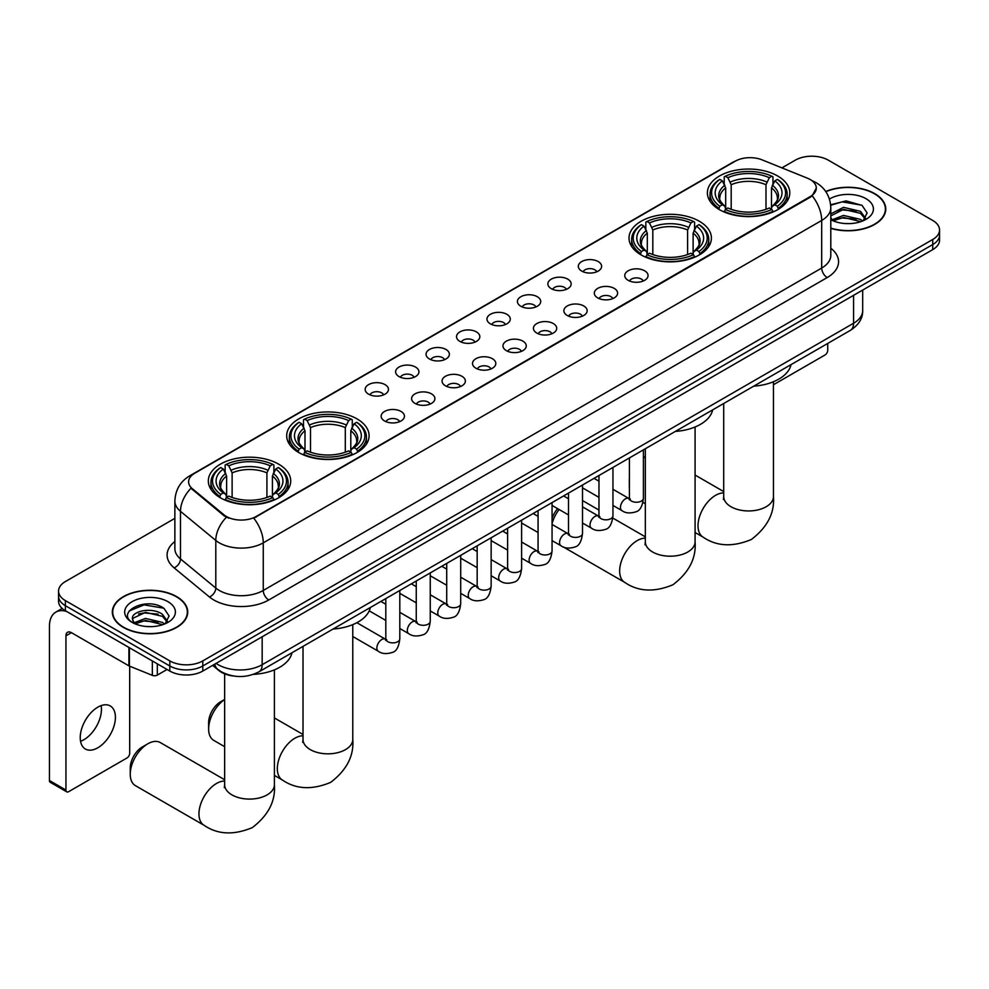 <?xml version="1.0" encoding="UTF-8"?>
<svg xmlns="http://www.w3.org/2000/svg" width="989" height="989" viewBox="0 0 989 989"><rect width="100%" height="100%" fill="white"/><g stroke="black" fill="none" stroke-linecap="round" stroke-linejoin="round"><path stroke-width="1.48" d="M699.347 221.264A41.192 23.785 0 0 0 654.446 216.109A41.192 23.785 0 0 0 629.016 238.089A41.192 23.785 0 0 0 641.082 254.902A41.192 23.785 0 0 0 685.983 260.058A41.192 23.785 0 0 0 711.412 238.089A41.192 23.785 0 0 0 699.347 221.264M357.029 418.903A41.192 23.785 0 0 0 312.128 413.748A41.192 23.785 0 0 0 286.699 435.716A41.192 23.785 0 0 0 298.765 452.542A41.192 23.785 0 0 0 343.665 457.697A41.192 23.785 0 0 0 369.095 435.716A41.192 23.785 0 0 0 357.029 418.903M278.651 464.15A41.192 23.785 0 0 0 233.75 458.995A41.192 23.785 0 0 0 208.32 480.975A41.192 23.785 0 0 0 220.386 497.788A41.192 23.785 0 0 0 265.287 502.944A41.192 23.785 0 0 0 290.717 480.975A41.192 23.785 0 0 0 278.651 464.15M777.725 176.017A41.192 23.785 0 0 0 732.824 170.862A41.192 23.785 0 0 0 707.395 192.83A41.192 23.785 0 0 0 719.46 209.656A41.192 23.785 0 0 0 764.361 214.811A41.192 23.785 0 0 0 789.791 192.83A41.192 23.785 0 0 0 777.725 176.017M581.717 271.085A11.658 6.738 180 0 1 579.406 269.181A11.658 6.738 180 0 1 583.263 260.824A11.658 6.738 180 0 1 598.209 261.566A11.658 6.738 180 0 1 600.521 269.181A11.658 6.738 180 0 1 581.717 271.085M596.787 271.79A6.997 4.043 0 0 0 594.908 269.824A6.997 4.043 0 0 0 588.022 268.798A6.997 4.043 0 0 0 583.139 271.79M551.269 288.664A11.658 6.738 180 0 1 548.957 286.761A11.658 6.738 180 0 1 552.814 278.404A11.658 6.738 180 0 1 567.76 279.145A11.658 6.738 180 0 1 570.072 286.761A11.658 6.738 180 0 1 551.269 288.664M566.338 289.369A6.997 4.043 0 0 0 564.459 287.403A6.997 4.043 0 0 0 557.573 286.377A6.997 4.043 0 0 0 552.69 289.369M520.82 306.244A11.658 6.738 180 0 1 518.508 304.34A11.658 6.738 180 0 1 522.365 295.983A11.658 6.738 180 0 1 537.311 296.725A11.658 6.738 180 0 1 539.623 304.34A11.658 6.738 180 0 1 520.82 306.244M535.89 306.949A6.997 4.043 0 0 0 534.011 304.983A6.997 4.043 0 0 0 527.125 303.957A6.997 4.043 0 0 0 522.241 306.949M490.371 323.836A11.658 6.738 180 0 1 488.059 321.932A11.658 6.738 180 0 1 491.916 313.562A11.658 6.738 180 0 1 506.863 314.304A11.658 6.738 180 0 1 509.174 321.932A11.658 6.738 180 0 1 490.371 323.836M505.441 324.528A6.997 4.043 0 0 0 503.562 322.562A6.997 4.043 0 0 0 496.676 321.536A6.997 4.043 0 0 0 491.793 324.528M459.922 341.415A11.658 6.738 180 0 1 457.61 339.511A11.658 6.738 180 0 1 461.467 331.142A11.658 6.738 180 0 1 476.414 331.896A11.658 6.738 180 0 1 478.725 339.511A11.658 6.738 180 0 1 459.922 341.415M474.992 342.107A6.997 4.043 0 0 0 473.113 340.142A6.997 4.043 0 0 0 466.215 339.116A6.997 4.043 0 0 0 461.344 342.107M429.473 358.995A11.658 6.738 180 0 1 427.161 357.091A11.658 6.738 180 0 1 431.019 348.721A11.658 6.738 180 0 1 445.965 349.476A11.658 6.738 180 0 1 448.277 357.091A11.658 6.738 180 0 1 429.473 358.995M444.543 359.687A6.997 4.043 0 0 0 442.664 357.721A6.997 4.043 0 0 0 435.766 356.695A6.997 4.043 0 0 0 430.895 359.687M399.024 376.574A11.658 6.738 180 0 1 396.713 374.67A11.658 6.738 180 0 1 400.57 366.301A11.658 6.738 180 0 1 415.504 367.055A11.658 6.738 180 0 1 417.828 374.67A11.658 6.738 180 0 1 399.024 376.574M414.094 377.266A6.997 4.043 0 0 0 412.215 375.301A6.997 4.043 0 0 0 405.317 374.275A6.997 4.043 0 0 0 400.446 377.266M368.576 394.154A11.658 6.738 180 0 1 366.251 392.25A11.658 6.738 180 0 1 370.121 383.88A11.658 6.738 180 0 1 385.055 384.634A11.658 6.738 180 0 1 387.379 392.25A11.658 6.738 180 0 1 368.576 394.154M383.645 394.846A6.997 4.043 0 0 0 381.766 392.88A6.997 4.043 0 0 0 374.868 391.854A6.997 4.043 0 0 0 369.985 394.846M628.163 280.32A11.658 6.738 180 0 1 625.852 278.416A11.658 6.738 180 0 1 629.709 270.059A11.658 6.738 180 0 1 644.655 270.801A11.658 6.738 180 0 1 646.967 278.416A11.658 6.738 180 0 1 628.163 280.32M643.233 281.024A6.997 4.043 0 0 0 641.354 279.059A6.997 4.043 0 0 0 634.468 278.033A6.997 4.043 0 0 0 629.585 281.024M597.715 297.899A11.658 6.738 180 0 1 595.403 295.995A11.658 6.738 180 0 1 599.26 287.638A11.658 6.738 180 0 1 614.206 288.38A11.658 6.738 180 0 1 616.518 295.995A11.658 6.738 180 0 1 597.715 297.899M612.784 298.604A6.997 4.043 0 0 0 610.905 296.638A6.997 4.043 0 0 0 604.019 295.612A6.997 4.043 0 0 0 599.136 298.604M567.266 315.479A11.658 6.738 180 0 1 564.954 313.575A11.658 6.738 180 0 1 568.811 305.218A11.658 6.738 180 0 1 583.757 305.96A11.658 6.738 180 0 1 586.069 313.575A11.658 6.738 180 0 1 567.266 315.479M582.336 316.183A6.997 4.043 0 0 0 580.456 314.218A6.997 4.043 0 0 0 573.558 313.192A6.997 4.043 0 0 0 568.687 316.183M536.817 333.07A11.658 6.738 180 0 1 534.505 331.154A11.658 6.738 180 0 1 538.362 322.797A11.658 6.738 180 0 1 553.308 323.539A11.658 6.738 180 0 1 555.62 331.154A11.658 6.738 180 0 1 536.817 333.07M551.887 333.763A6.997 4.043 0 0 0 550.008 331.797A6.997 4.043 0 0 0 543.109 330.771A6.997 4.043 0 0 0 538.239 333.763M506.368 350.65A11.658 6.738 180 0 1 504.056 348.746A11.658 6.738 180 0 1 507.913 340.377A11.658 6.738 180 0 1 522.86 341.131A11.658 6.738 180 0 1 525.171 348.746A11.658 6.738 180 0 1 506.368 350.65M521.438 351.342A6.997 4.043 0 0 0 519.559 349.377A6.997 4.043 0 0 0 512.661 348.351A6.997 4.043 0 0 0 507.79 351.342M475.919 368.229A11.658 6.738 180 0 1 473.607 366.326A11.658 6.738 180 0 1 477.464 357.956A11.658 6.738 180 0 1 492.398 358.71A11.658 6.738 180 0 1 494.723 366.326A11.658 6.738 180 0 1 475.919 368.229M490.989 368.922A6.997 4.043 0 0 0 489.11 366.956A6.997 4.043 0 0 0 482.212 365.93A6.997 4.043 0 0 0 477.341 368.922M445.47 385.809A11.658 6.738 180 0 1 443.146 383.905A11.658 6.738 180 0 1 447.016 375.536A11.658 6.738 180 0 1 461.95 376.29A11.658 6.738 180 0 1 464.274 383.905A11.658 6.738 180 0 1 445.47 385.809M460.528 386.501A6.997 4.043 0 0 0 458.661 384.536A6.997 4.043 0 0 0 451.763 383.509A6.997 4.043 0 0 0 446.88 386.501M415.009 403.388A11.658 6.738 180 0 1 412.697 401.485A11.658 6.738 180 0 1 416.567 393.115A11.658 6.738 180 0 1 431.501 393.869A11.658 6.738 180 0 1 433.812 401.485A11.658 6.738 180 0 1 415.009 403.388M430.079 404.081A6.997 4.043 0 0 0 428.212 402.115A6.997 4.043 0 0 0 421.314 401.089A6.997 4.043 0 0 0 416.431 404.081M384.56 420.968A11.658 6.738 180 0 1 382.249 419.064A11.658 6.738 180 0 1 386.118 410.695A11.658 6.738 180 0 1 401.052 411.449A11.658 6.738 180 0 1 403.364 419.064A11.658 6.738 180 0 1 384.56 420.968M399.63 421.66A6.997 4.043 0 0 0 397.751 419.695A6.997 4.043 0 0 0 390.865 418.668A6.997 4.043 0 0 0 385.982 421.66M807.345 178.156A20.992 12.115 180 0 1 810.152 179.504A20.992 12.115 180 0 1 816.296 188.071A20.992 12.115 180 0 1 810.152 196.638L256.114 516.518A20.992 12.115 180 0 1 224.083 514.898L192.398 488.764A20.992 12.115 180 0 1 188.602 481.816A20.992 12.115 180 0 1 194.746 473.249L735.21 161.207A20.992 12.115 180 0 1 762.086 159.859L807.345 178.156M233.639 676.031A23.316 13.463 180 0 1 218.878 670.517L212.635 665.374M830.797 228.372A37.693 21.77 0 0 0 885.773 209.025A37.693 21.77 0 0 0 874.733 193.634A37.693 21.77 0 0 0 825.728 191.495M176.697 596.639A37.693 21.77 0 0 0 135.604 591.917A37.693 21.77 0 0 0 112.338 612.03A37.693 21.77 0 0 0 123.378 627.422A37.693 21.77 0 0 0 164.458 632.144A37.693 21.77 0 0 0 187.737 612.03A37.693 21.77 0 0 0 176.697 596.639M816.296 188.071L812.179 195.797L810.152 197.268L253.753 518.199A27.21 15.713 60 0 1 263.259 542.85A31.092 17.95 180 0 1 219.286 542.85A31.092 17.95 180 0 1 215.8 540.451L180.493 511.338A31.092 17.95 180 0 1 174.868 501.04L174.868 548.648A31.092 17.95 0 0 0 180.493 558.933L215.8 588.059A31.092 17.95 0 0 0 219.286 590.458A31.092 17.95 0 0 0 263.259 590.458L821.698 268.044A31.092 17.95 0 0 0 830.797 255.347L830.797 207.752A31.092 17.95 180 0 1 821.698 220.448A27.21 15.713 -120 0 0 812.179 195.797M174.868 518.36L65.385 581.569A23.316 13.463 0 0 0 58.561 591.088L58.561 601.238A23.316 13.463 0 0 0 65.385 610.757L169.824 671.061L169.824 665.98A23.316 13.463 0 0 0 202.794 665.98L932.726 244.567A23.316 13.463 0 0 0 939.55 235.036A23.316 13.463 0 0 1 932.726 244.567L202.794 665.98A23.316 13.463 0 0 1 169.824 665.98L65.385 605.688L169.824 665.98L169.824 660.899A23.316 13.463 0 0 0 202.794 660.899L932.726 239.486A23.316 13.463 0 0 0 939.55 229.967A23.316 13.463 0 0 0 932.726 220.448L828.288 160.156A23.316 13.463 0 0 0 795.304 160.156L781.928 167.87M58.561 596.169A23.316 13.463 0 0 0 65.385 605.688A23.316 13.463 0 0 1 58.561 596.169M228.793 518.199L224.083 515.813L190.976 488.257A27.21 18.198 129.5 0 0 180.493 511.338L180.493 558.933A7.776 5.205 -50.5 0 1 174.126 567.859A38.868 22.438 180 0 1 174.868 541.527M58.561 591.088A23.316 13.463 0 0 0 65.385 600.607L169.824 660.899M169.824 671.061A23.316 13.463 0 0 0 202.794 671.061L932.726 249.636A23.316 13.463 0 0 0 939.55 240.117L939.55 229.967M830.797 228.113A37.31 21.535 0 0 0 885.39 209.025A37.31 21.535 0 0 0 874.461 193.795A37.31 21.535 0 0 0 825.877 191.705M843.864 223.452L849.724 223.625M832.219 219.731L843.53 215.417L860.492 219.385L862.544 221.029M833.257 220.819L843.53 217.432L860.863 221.647M830.797 217.209A17.567 10.137 0 0 0 833.406 220.955M830.797 213.871L843.53 207.356L860.492 211.325L865.548 218.297M830.797 215.886L843.53 209.371L860.492 213.34L865.14 218.816M830.97 219.805L831.873 220.362M830.797 219.719A25.343 14.625 0 0 0 865.993 219.36A25.343 14.625 0 0 0 865.993 198.678A25.343 14.625 0 0 0 829.45 199.098M863.15 220.782L867.118 212.981L862.099 205.415L846.09 200.891L830.649 204.785M832.392 220.51L830.797 218.643M830.686 205.242L842.146 201.855L861.753 205.193M836.558 210.929L842.146 209.915L856.153 211.114M836.558 218.989L842.146 217.976L856.153 219.175M773.46 384.746L824.987 355.002A3.882 2.25 120 0 0 827.744 350.242L827.744 343.43M123.65 627.261A37.31 21.535 0 0 0 164.31 631.934A37.31 21.535 0 0 0 187.341 612.03A37.31 21.535 0 0 0 176.413 596.8A37.31 21.535 0 0 0 135.753 592.127A37.31 21.535 0 0 0 112.721 612.03A37.31 21.535 0 0 0 123.65 627.261M145.816 626.457L151.676 626.63M134.17 622.736L145.482 618.422L162.456 622.39L164.508 624.034M135.221 623.824L145.482 620.437L162.826 624.665M134.356 623.527L132.538 619.262A17.567 10.137 0 0 0 135.369 623.96M167.5 621.302L162.456 614.33C151.91 606.467 130.214 611.326 132.538 619.262L132.464 618.496M132.575 619.51L133.07 618.212L145.482 612.376L162.456 616.345L167.104 621.821M165.114 623.787L169.082 615.999L164.063 608.433C146.285 595.65 114.687 612.488 132.934 622.81L133.836 623.367M167.957 601.683A25.343 14.625 0 0 0 132.118 601.683A25.343 14.625 0 0 0 132.118 622.378A25.343 14.625 0 0 0 167.957 622.378A25.343 14.625 0 0 0 167.957 601.683M129.225 610.967L144.11 604.86L163.717 608.198M138.522 613.934L144.11 612.92L158.104 614.132M138.522 621.994L144.11 620.981L158.104 622.192M629.412 483.955A24.873 14.365 120 0 0 629.313 486.118L629.313 479.776A17.097 9.878 -60 0 1 629.412 477.971M645.335 456.646A24.873 14.365 120 0 0 643.406 458.08M629.313 486.118A24.873 14.365 120 0 0 629.412 488.17M643.406 457.672L645.335 456.559L643.406 457.672M718.719 209.211L719.819 206.268A37.001 21.362 0 0 1 719.819 179.405L722.366 180.876A33.428 19.298 0 0 0 722.366 204.797L724.875 206.231L725.691 209.235M725.691 207.999L725.691 187.91L722.366 180.876M724.22 184.053L724.22 176.858L725.32 176.227A37.001 21.362 0 0 1 771.865 176.227L769.318 177.699A33.428 19.298 0 0 0 727.867 177.699L731.192 184.733L731.192 209.309M765.993 209.309L765.993 184.733L769.318 177.699M753.729 386.167A42.75 24.688 0 0 0 791.027 364.62M724.22 211.349A38.559 22.265 0 0 0 772.965 211.349L771.865 209.445A37.001 21.362 0 0 1 725.32 209.445L724.22 212.017M772.965 212.017L772.965 211.349M719.819 179.405L718.719 180.035A38.559 22.265 0 0 0 710.04 194.104A38.559 22.265 0 0 0 718.719 208.172M771.865 176.227L772.965 176.858L772.965 184.053M725.32 209.445L727.867 207.974A33.428 19.298 0 0 0 769.318 207.974L771.865 209.445M722.366 204.797L719.819 206.268M727.867 177.699L725.32 176.227M724.875 185.203A29.893 17.258 0 0 0 724.875 206.231L725.024 206.318C720.771 202.213 719.04 199.432 719.831 197.961A28.755 16.603 0 0 1 725.691 187.91M778.467 208.172A38.559 22.265 0 0 0 787.145 194.104A38.559 22.265 0 0 0 778.467 180.035L777.354 179.405A37.001 21.362 0 0 1 777.354 206.268L778.467 209.211M777.354 206.268L774.807 204.797A33.428 19.298 0 0 0 774.807 180.876L777.354 179.405M774.807 180.876L771.494 187.91L771.494 207.999L772.298 206.231L774.807 204.797M771.494 187.91A28.755 16.603 0 0 1 777.354 197.961C778.133 199.432 776.402 202.226 772.162 206.318L772.298 206.231A29.893 17.258 0 0 0 772.298 185.203M771.494 209.235L771.494 207.999M552.06 518.52A17.097 9.878 -60 0 1 557.635 508.655M559.106 509.508A24.873 14.365 120 0 0 552.06 523.614M640.34 254.47L641.441 251.527A37.001 21.362 0 0 1 641.441 224.651L643.987 226.122A33.428 19.298 0 0 0 643.987 250.056L646.497 251.478L647.313 254.482M647.313 253.258L647.313 233.157L643.987 226.122M645.842 229.3L645.842 222.105L646.942 221.474A37.001 21.362 0 0 1 693.487 221.474L690.94 222.945A33.428 19.298 0 0 0 649.489 222.945L652.814 229.992L652.814 254.569M687.615 254.569L687.615 229.992L690.94 222.945M675.351 431.414A42.75 24.688 0 0 0 712.649 409.879M645.842 256.608A38.559 22.265 0 0 0 694.587 256.608L693.487 254.692A37.001 21.362 0 0 1 646.942 254.692L645.842 257.264M694.587 257.264L694.587 256.608M641.441 224.651L640.34 225.282A38.559 22.265 0 0 0 631.662 239.363A38.559 22.265 0 0 0 640.34 253.431M693.487 221.474L694.587 222.105L694.587 229.3M646.942 254.692L649.489 253.221A33.428 19.298 0 0 0 690.94 253.221L693.487 254.692M643.987 250.056L641.441 251.527M649.489 222.945L646.942 221.474M646.497 230.449A29.893 17.258 0 0 0 646.497 251.478L646.645 251.577C642.393 247.473 640.662 244.679 641.453 243.207A28.755 16.603 0 0 1 647.313 233.157M700.088 253.431A38.559 22.265 0 0 0 708.767 239.363A38.559 22.265 0 0 0 700.088 225.282L698.976 224.651A37.001 21.362 0 0 1 698.976 251.527L700.088 254.47M698.976 251.527L696.429 250.056A33.428 19.298 0 0 0 696.429 226.122L698.976 224.651M696.429 226.122L693.116 233.157L693.116 253.258L693.919 251.478L696.429 250.056M693.116 233.157A28.755 16.603 0 0 1 698.976 243.207C699.755 244.691 698.024 247.473 693.784 251.577L693.919 251.478A29.893 17.258 0 0 0 693.919 230.449M693.116 254.482L693.116 253.258M224.639 699.532A24.873 14.365 120 0 0 208.63 729.004L208.63 722.662A17.097 9.878 -60 0 1 220.72 701.708L224.639 699.446L220.72 701.708M208.63 729.004A24.873 14.365 120 0 0 213.772 740.39L224.639 746.67M298.023 452.097L299.135 449.154A37.001 21.362 0 0 1 299.135 422.291L301.67 423.749A33.428 19.298 0 0 0 301.67 447.683L304.192 449.117L304.995 452.109M304.995 450.885L304.995 430.796L301.67 423.749M303.524 426.939L303.524 419.744L304.624 419.113A37.001 21.362 0 0 1 351.169 419.113L348.623 420.585A33.428 19.298 0 0 0 307.171 420.585L310.497 427.619L310.497 452.196M345.297 452.196L345.297 427.619L348.623 420.585M333.033 629.053A42.75 24.688 0 0 0 370.343 607.506M303.524 454.235A38.559 22.265 0 0 0 352.269 454.235L351.169 452.332A37.001 21.362 0 0 1 304.624 452.332L303.524 454.891M352.269 454.891L352.269 454.235M299.135 422.291L298.023 422.921A38.559 22.265 0 0 0 289.344 436.99A38.559 22.265 0 0 0 298.023 451.058M351.169 419.113L352.269 419.744L352.269 426.939M304.624 452.332L307.171 450.86A33.428 19.298 0 0 0 348.623 450.86L351.169 452.332M301.67 447.683L299.135 449.154M307.171 420.585L304.624 419.113M304.192 428.089A29.893 17.258 0 0 0 304.192 449.117L304.328 449.204C300.075 445.099 298.344 442.318 299.135 440.847A28.755 16.603 0 0 1 304.995 430.796M357.771 451.058A38.559 22.265 0 0 0 366.449 436.99A38.559 22.265 0 0 0 357.771 422.921L356.658 422.291A37.001 21.362 0 0 1 356.658 449.154L357.771 452.097M356.658 449.154L354.124 447.683A33.428 19.298 0 0 0 354.124 423.749L356.658 422.291M354.124 423.749L350.798 430.796L350.798 450.885L351.602 449.117L354.124 447.683M350.798 430.796A28.755 16.603 0 0 1 356.658 440.847C357.437 442.318 355.706 445.112 351.466 449.204L351.602 449.117A29.893 17.258 0 0 0 351.602 428.089M350.798 452.109L350.798 450.885M130.251 774.251L130.251 767.909A17.097 9.878 -60 0 1 142.342 746.967L147.831 743.79A24.873 14.365 120 0 0 130.251 774.251A24.873 14.365 120 0 0 135.394 785.637L204.105 825.308A24.873 14.365 -60 0 1 200.285 805.38A24.873 14.365 -60 0 1 216.542 783.461A24.873 14.365 -60 0 1 224.639 781.063M219.645 497.356L220.757 494.401A37.001 21.362 0 0 1 220.757 467.537L223.291 469.009A33.428 19.298 0 0 0 223.291 492.942L225.813 494.364L226.617 497.368M226.617 496.144L226.617 476.043L223.291 469.009M225.146 472.186L225.146 464.991L226.246 464.36A37.001 21.362 0 0 1 272.791 464.36L270.244 465.831A33.428 19.298 0 0 0 228.793 465.831L232.118 472.878L232.118 497.442M266.919 497.442L266.919 472.878L270.244 465.831M253.32 674.374A42.75 24.688 0 0 0 291.965 652.765M225.146 499.482A38.559 22.265 0 0 0 273.891 499.482L272.791 497.578A37.001 21.362 0 0 1 226.246 497.578L225.146 500.15M273.891 500.15L273.891 499.482M220.757 467.537L219.645 468.168A38.559 22.265 0 0 0 210.966 482.236A38.559 22.265 0 0 0 219.645 496.317M272.791 464.36L273.891 464.991L273.891 472.186M226.246 497.578L228.793 496.107A33.428 19.298 0 0 0 270.244 496.107L272.791 497.578M223.291 492.942L220.757 494.401M228.793 465.831L226.246 464.36M225.813 473.335A29.893 17.258 0 0 0 225.813 494.364L225.949 494.463C221.697 490.346 219.966 487.565 220.757 486.094A28.755 16.603 0 0 1 226.617 476.043M279.393 496.317A38.559 22.265 0 0 0 288.071 482.236A38.559 22.265 0 0 0 279.393 468.168L278.28 467.537A37.001 21.362 0 0 1 278.28 494.401L279.393 497.356M278.28 494.401L275.746 492.942A33.428 19.298 0 0 0 275.746 469.009L278.28 467.537M275.746 469.009L272.42 476.043L272.42 496.144L273.224 494.364L275.746 492.942M272.42 476.043A28.755 16.603 0 0 1 278.28 486.094C279.059 487.577 277.328 490.359 273.088 494.463L273.224 494.364A29.893 17.258 0 0 0 273.224 473.335M272.42 497.368L272.42 496.144M224.639 779.728L160.267 742.554A24.873 14.365 120 0 0 147.831 743.79L142.342 746.967M101.138 705.614A24.873 14.365 -60 0 1 83.867 739.735A24.873 14.365 -60 0 1 80.542 741.28M97.812 747.783A24.873 14.365 120 0 0 114.069 725.864A24.873 14.365 120 0 0 110.261 705.936A24.873 14.365 120 0 0 97.812 707.172A24.873 14.365 120 0 0 81.568 729.091A24.873 14.365 120 0 0 85.375 749.019A24.873 14.365 120 0 0 97.812 747.783M157.313 663.842L157.313 675.104L167.067 669.466M66.547 611.437A31.092 17.95 -120 0 0 55.891 612.08A31.092 17.95 -120 0 0 49.45 626.309L49.45 780.531L65.942 790.063L65.942 635.828A7.776 4.488 60 0 1 67.549 632.268A7.776 4.488 60 0 1 71.431 632.663L128.904 665.844L128.904 647.436M65.942 790.063A3.882 2.25 120 0 0 66.745 791.83L50.254 782.311A3.882 2.25 -60 0 1 49.45 780.531M66.745 791.83A3.882 2.25 120 0 0 68.686 791.645L126.951 758.007A3.882 2.25 120 0 0 129.695 753.247L129.695 666.203M157.313 675.104A3.882 2.25 180 0 1 152.343 675.351L129.423 666.091A3.882 2.25 180 0 1 128.904 665.844M192.398 488.764L192.398 489.691M224.083 514.898L224.083 515.813M256.114 516.518L256.114 517.136M810.152 196.638L810.152 197.268M268.761 599.977A7.776 4.488 60 0 1 263.259 590.458L263.259 542.85L821.698 220.448L821.698 268.044A7.776 4.488 60 0 0 827.187 277.563L268.761 599.977A38.868 22.438 180 0 1 213.797 599.977A38.868 22.438 180 0 1 209.433 596.973L174.126 567.859M830.797 207.752C830.278 196.576 825.358 188.182 816.061 182.606L812.13 180.69A27.21 12.746 112 0 0 811.771 180.554M192.435 474.831A27.21 15.713 -120 0 0 189.616 475.894C180.307 481.482 175.399 489.864 174.868 501.04M189.616 475.894L732.923 162.221A27.21 15.713 60 0 1 734.988 161.343M226.407 517.259A27.21 18.198 129.5 0 0 215.8 540.451L215.8 588.059A7.776 5.205 -50.5 0 1 209.433 596.973M830.797 248.239A38.868 22.438 180 0 1 827.187 277.563M202.794 660.899L202.794 671.061M932.726 239.486L932.726 249.636M65.385 600.607L65.385 610.757M216.097 663.372A31.092 17.95 0 0 0 218.186 664.707A31.092 17.95 0 0 0 262.159 664.707L853.569 323.255A31.092 17.95 0 0 0 862.68 310.571C862.903 318.285 858.798 324.887 850.355 330.375L258.945 671.828A15.552 8.975 60 0 0 262.159 664.707L262.159 636.78M853.569 295.34L853.569 323.255A15.552 8.975 60 0 1 850.355 330.375M214.836 664.101A15.552 10.397 129.5 0 0 217.555 669.157L212.833 665.263M773.46 381.729L773.46 496.589A24.873 14.365 180 0 1 766.178 506.739A24.873 14.365 180 0 1 731.007 506.739A24.873 14.365 180 0 1 723.713 496.589L723.392 499.519M773.46 496.589C774.746 512.945 767.39 527.248 751.368 539.487C732.775 547.238 716.704 546.46 703.179 537.175A24.873 14.365 -60 0 1 699.359 517.235A24.873 14.365 -60 0 1 715.616 495.316A24.873 14.365 -60 0 1 723.713 492.93M765.993 184.733A28.755 16.603 0 0 0 731.192 184.733M766.809 182.025A29.893 17.258 0 0 0 730.376 182.025M695.082 426.988L695.082 541.836A24.873 14.365 180 0 1 687.8 551.998A24.873 14.365 180 0 1 652.629 551.998A24.873 14.365 180 0 1 645.335 541.836L645.013 544.778M695.082 541.836C696.367 558.204 689.012 572.495 672.99 584.734C654.397 592.485 638.325 591.719 624.801 582.422A24.873 14.365 -60 0 1 620.981 562.494A24.873 14.365 -60 0 1 637.237 540.575A24.873 14.365 -60 0 1 645.335 538.177M687.615 229.992A28.755 16.603 0 0 0 652.814 229.992M688.431 227.272A29.893 17.258 0 0 0 651.998 227.272M352.776 624.615L352.776 739.475A24.873 14.365 180 0 1 345.482 749.625A24.873 14.365 180 0 1 310.311 749.625A24.873 14.365 180 0 1 303.017 739.475L302.696 742.405M352.776 739.475C354.062 755.831 346.694 770.134 330.672 782.361C312.079 790.124 296.008 789.346 282.483 780.061A24.873 14.365 -60 0 1 278.663 760.121A24.873 14.365 -60 0 1 294.92 738.202A24.873 14.365 -60 0 1 303.017 735.816M345.297 427.619A28.755 16.603 0 0 0 310.497 427.619M346.113 424.911A29.893 17.258 0 0 0 309.681 424.911M274.398 669.874L274.398 784.722A24.873 14.365 180 0 1 267.104 794.884A24.873 14.365 180 0 1 231.933 794.884A24.873 14.365 180 0 1 224.639 784.722L224.318 787.664M266.919 472.878A28.755 16.603 0 0 0 232.118 472.878M267.735 470.158A29.893 17.258 0 0 0 231.302 470.158M643.406 449.859L643.406 498.209A6.997 4.043 180 0 1 641.033 501.238A6.997 4.043 180 0 1 631.464 501.064A6.997 4.043 180 0 1 629.412 498.209L629.189 499.717L629.82 499.198M643.406 498.209C642.442 506.331 639.932 510.868 635.853 511.82C630.08 513.612 625.431 513.204 621.92 510.608A6.997 4.043 -60 0 1 620.845 505.008A6.997 4.043 -60 0 1 625.419 498.839A6.997 4.043 -60 0 1 625.728 498.679A6.997 4.043 -60 0 1 628.917 498.493L630.339 499.062M612.957 467.438L612.957 515.788A6.997 4.043 180 0 1 610.584 518.817A6.997 4.043 180 0 1 601.015 518.644A6.997 4.043 180 0 1 598.963 515.788L598.741 517.296L599.359 516.777M612.957 515.788C611.993 523.91 609.484 528.447 605.404 529.399C599.631 531.192 594.982 530.784 591.471 528.188A6.997 4.043 -60 0 1 590.396 522.588A6.997 4.043 -60 0 1 594.97 516.419A6.997 4.043 -60 0 1 595.279 516.258A6.997 4.043 -60 0 1 598.469 516.073L599.89 516.641M582.509 485.018L582.509 533.368A6.997 4.043 180 0 1 580.135 536.397A6.997 4.043 180 0 1 570.566 536.223A6.997 4.043 180 0 1 568.514 533.368L568.292 534.876L568.91 534.357M582.509 533.368C581.544 541.49 579.035 546.027 574.955 546.979C569.182 548.771 564.534 548.363 561.023 545.767A6.997 4.043 -60 0 1 559.947 540.167A6.997 4.043 -60 0 1 564.521 533.998A6.997 4.043 -60 0 1 564.83 533.837A6.997 4.043 -60 0 1 568.02 533.652L569.429 534.221M552.06 502.597L552.06 550.947A6.997 4.043 180 0 1 549.686 553.976A6.997 4.043 180 0 1 540.118 553.803A6.997 4.043 180 0 1 538.065 550.947L537.843 552.455L538.461 551.936M552.06 550.947C551.096 559.069 548.586 563.606 544.506 564.558C538.733 566.351 534.085 565.943 530.574 563.347A6.997 4.043 -60 0 1 529.498 557.747A6.997 4.043 -60 0 1 534.072 551.578A6.997 4.043 -60 0 1 534.381 551.417A6.997 4.043 -60 0 1 537.559 551.232L538.98 551.8M521.611 520.177L521.611 568.527A6.997 4.043 180 0 1 519.237 571.555A6.997 4.043 180 0 1 509.669 571.382A6.997 4.043 180 0 1 507.617 568.527L507.394 570.035L508.012 569.516M521.611 568.527C520.647 576.649 518.125 581.186 514.057 582.138C508.284 583.93 503.636 583.522 500.125 580.939A6.997 4.043 -60 0 1 499.049 575.326A6.997 4.043 -60 0 1 503.611 569.157A6.997 4.043 -60 0 1 503.933 568.996A6.997 4.043 -60 0 1 507.11 568.811L508.531 569.38M491.15 537.756L491.15 586.106A6.997 4.043 180 0 1 488.789 589.135A6.997 4.043 180 0 1 479.208 588.962A6.997 4.043 180 0 1 477.168 586.106L476.945 587.614L477.563 587.095M491.15 586.106C490.198 594.228 487.676 598.765 483.609 599.717C477.835 601.51 473.187 601.102 469.664 598.518A6.997 4.043 -60 0 1 468.601 592.906A6.997 4.043 -60 0 1 473.162 586.737A6.997 4.043 -60 0 1 473.471 586.576A6.997 4.043 -60 0 1 476.661 586.39L478.083 586.959M460.701 555.336L460.701 603.686A6.997 4.043 180 0 1 458.34 606.714A6.997 4.043 180 0 1 448.759 606.541A6.997 4.043 180 0 1 446.719 603.686L446.484 605.194L447.115 604.687M460.701 603.686C459.749 611.808 457.227 616.345 453.16 617.297C447.374 619.089 442.738 618.681 439.215 616.098A6.997 4.043 -60 0 1 438.152 610.485A6.997 4.043 -60 0 1 442.713 604.328A6.997 4.043 -60 0 1 443.023 604.155A6.997 4.043 -60 0 1 446.212 603.97L447.634 604.539M430.252 572.915L430.252 621.265A6.997 4.043 180 0 1 427.891 624.294A6.997 4.043 180 0 1 418.31 624.121A6.997 4.043 180 0 1 416.258 621.265L416.035 622.773L416.666 622.266M430.252 621.265C429.3 629.387 426.778 633.924 422.711 634.876C416.925 636.669 412.289 636.261 408.766 633.677A6.997 4.043 -60 0 1 407.691 628.064A6.997 4.043 -60 0 1 412.265 621.908A6.997 4.043 -60 0 1 412.574 621.735A6.997 4.043 -60 0 1 415.763 621.562L417.185 622.118M399.803 590.495L399.803 638.845A6.997 4.043 180 0 1 397.442 641.873A6.997 4.043 180 0 1 387.861 641.7A6.997 4.043 180 0 1 385.809 638.845L385.586 640.353L386.217 639.846M399.803 638.845C398.851 646.967 396.329 651.504 392.262 652.456C386.476 654.248 381.828 653.853 378.317 651.256A6.997 4.043 -60 0 1 377.242 645.644A6.997 4.043 -60 0 1 381.816 639.487A6.997 4.043 -60 0 1 382.125 639.314A6.997 4.043 -60 0 1 385.314 639.141L386.736 639.698M65.942 635.828L71.431 632.663M129.423 647.733L129.423 666.091M152.343 675.351L152.343 660.961M732.923 162.221L737.918 159.897M258.945 671.828C246.434 678.108 233.923 678.108 221.412 671.828L217.555 669.157M862.68 310.571L862.68 290.074M885.39 212.141L885.39 209.025M187.341 615.146L187.341 612.03M112.721 615.146L112.721 612.03M703.179 537.175L695.082 532.502M645.335 503.784L642.961 502.412M710.04 201.212L710.04 194.104M787.145 201.212L787.145 194.104M723.713 491.582L695.082 475.054M723.713 403.487L723.713 496.589M624.801 582.422L563.236 546.88M631.662 246.471L631.662 239.363M708.767 246.471L708.767 239.363M645.335 536.842L612.834 518.075M598.963 510.064L582.509 500.558M645.335 448.746L645.335 541.836M282.483 780.061L274.398 775.388M289.344 444.098L289.344 436.99M366.449 444.098L366.449 436.99M303.017 734.468L274.398 717.94M303.017 646.373L303.017 739.475M274.398 784.722C275.671 801.09 268.316 815.381 252.294 827.62C233.701 835.371 217.629 834.605 204.105 825.308M210.966 489.357L210.966 482.236M288.071 489.357L288.071 482.236M224.639 673.843L224.639 784.722M621.92 510.608L612.957 505.441M598.963 497.356L582.509 487.861M629.412 457.932L629.412 498.209M628.917 498.493L612.957 489.283M598.963 481.198L594.043 478.355M591.471 528.188L582.509 523.02M568.514 514.935L552.06 505.441M598.963 475.511L598.963 515.788M598.469 516.073L582.509 506.863M568.514 498.777L563.594 495.934M561.023 545.767L552.06 540.6M538.065 532.515L521.611 523.02M568.514 493.091L568.514 533.368M568.02 533.652L552.06 524.442M538.065 516.369L533.133 513.514M530.574 563.347L521.611 558.179M507.617 550.094L491.15 540.6M538.065 510.67L538.065 550.947M537.559 551.232L521.611 542.021M507.617 533.949L502.684 531.105M500.125 580.939L491.15 575.759M477.168 567.674L460.701 558.179M507.617 528.25L507.617 568.527M507.11 568.811L491.15 559.601M477.168 551.528L472.235 548.685M469.664 598.518L460.701 593.338M446.719 585.265L430.252 575.759M477.168 545.841L477.168 586.106M476.661 586.39L460.701 577.18M446.719 569.108L441.786 566.264M439.215 616.098L430.252 610.918M416.258 602.845L399.803 593.338M446.719 563.421L446.719 603.686M446.212 603.97L430.252 594.76M416.258 586.687L411.337 583.844M408.766 633.677L399.803 628.497M385.809 620.424L369.231 610.843M416.258 581L416.258 621.265M415.763 621.562L399.803 612.339M385.809 604.267L380.889 601.423M378.317 651.256L352.776 636.508M385.809 598.58L385.809 638.845M385.314 639.141L356.856 622.699M55.891 612.08L62.183 608.445"/></g></svg>
